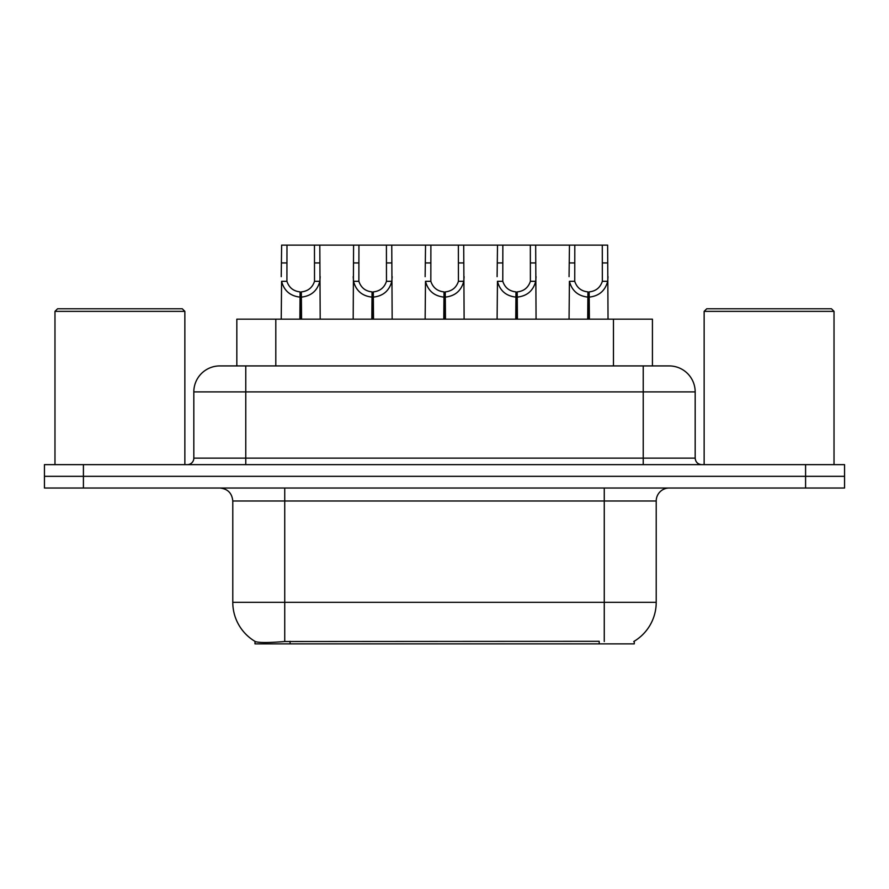 <?xml version="1.0" encoding="UTF-8"?>
<svg xmlns="http://www.w3.org/2000/svg" width="889" height="889" viewBox="0 0 889 889"><rect width="100%" height="100%" fill="white"/><g stroke="black" fill="none" stroke-linecap="round" stroke-linejoin="round"><path stroke-width="1.33" d="M236.83 365.924L236.83 319.162L652.426 319.162L652.426 365.924M634.268 641.225L634.268 643.88L254.999 643.88L254.999 641.38M232.785 602.309L284.736 602.309L284.736 500.996L232.785 500.996L232.785 602.309A45.461 45.461 0 0 0 255.254 641.525C258.621 642.836 268.445 642.836 284.736 641.525L599.064 641.302M633.746 641.525A45.461 45.461 0 0 0 656.215 602.309L656.215 500.996A12.991 12.991 0 0 1 669.206 488.017M83.41 464.636L844.55 464.636L844.55 476.326L44.45 476.326L44.45 488.017L83.41 488.017L83.41 476.326L44.45 476.326L44.45 464.636L83.41 464.636L83.41 476.326L844.55 476.326L844.55 488.017L83.41 488.017M220.194 365.924L669.206 365.924A25.981 25.981 0 0 1 695.176 391.893L695.176 458.135C695.565 462.08 697.732 464.247 701.677 464.636M219.794 365.924A25.981 25.981 0 0 0 193.824 391.893L193.824 458.135A6.49 6.49 0 0 1 187.323 464.636M229.484 365.924L228.895 365.924M299.871 319.162L300.093 291.892C293.426 291.192 289.036 287.669 286.914 281.313L286.98 245.12L319.807 245.12L320.196 319.162M299.871 297.082C290.181 295.981 284.091 290.725 281.591 281.313L281.235 319.162M281.235 276.657L281.635 245.12L286.98 245.12M301.338 319.162L301.338 291.892C308.005 291.192 312.395 287.669 314.517 281.313L314.462 245.12M301.338 291.892L301.571 319.162M300.093 291.892L300.093 319.162M320.196 276.657L319.84 281.313C317.34 290.725 311.25 295.981 301.571 297.082M319.807 245.12L353.589 245.12L353.189 319.162M371.824 319.162L372.047 291.892C365.379 291.192 360.99 287.669 358.867 281.313L358.934 245.12L391.76 245.12L392.16 319.162M371.824 297.082C362.145 295.981 356.044 290.725 353.544 281.313L353.189 276.657M373.291 319.162L373.291 291.892C379.97 291.192 384.359 287.669 386.471 281.313L386.415 245.12M373.291 291.892L373.524 319.162M372.047 291.892L372.047 319.162M392.16 276.657L391.805 281.313C389.293 290.725 383.203 295.981 373.524 297.082M358.934 245.12L353.589 245.12M443.778 319.162L444.011 291.892C437.344 291.192 432.943 287.669 430.832 281.313L430.887 245.12L463.714 245.12L464.114 319.162M443.778 297.082C434.099 295.981 428.009 290.725 425.498 281.313L425.142 319.162M425.142 276.657L425.542 245.12L430.887 245.12M445.256 319.162L445.256 291.892C451.923 291.192 456.313 287.669 458.435 281.313L458.368 245.12M445.256 291.892L445.478 319.162M444.011 291.892L444.011 319.162M464.114 276.657L463.758 281.313C461.258 290.725 455.157 295.981 445.478 297.082M515.742 319.162L515.964 291.892C509.297 291.192 504.908 287.669 502.785 281.313L502.852 245.12L535.667 245.12L536.067 319.162M515.742 297.082C506.052 295.981 499.962 290.725 497.462 281.313L497.107 319.162M497.107 276.657L497.507 245.12L502.852 245.12M517.209 319.162L517.209 291.892C523.877 291.192 528.266 287.669 530.389 281.313L530.333 245.12M517.209 291.892L517.431 319.162M515.964 291.892L515.964 319.162M536.067 276.657L535.711 281.313C533.211 290.725 527.121 295.981 517.431 297.082M587.696 319.162L587.918 291.892C581.25 291.192 576.861 287.669 574.739 281.313L574.805 245.12L607.631 245.12L608.032 319.162M587.696 297.082C578.017 295.981 571.916 290.725 569.416 281.313L569.06 319.162M569.06 276.657L569.46 245.12L574.805 245.12M589.163 319.162L589.163 291.892C595.83 291.192 600.231 287.669 602.342 281.313L602.286 245.12M589.163 291.892L589.396 319.162M587.918 291.892L587.918 319.162M608.032 276.657L607.676 281.313C605.165 290.725 599.075 295.981 589.396 297.082M391.76 245.12L425.542 245.12M463.714 245.12L497.507 245.12M535.667 245.12L569.46 245.12M54.974 311.361L57.574 308.772L182.256 308.772L184.856 311.361L54.974 311.361L54.974 464.636M184.856 311.361L184.856 464.636M704.144 311.361L706.744 308.772L831.426 308.772L834.026 311.361L704.144 311.361L704.144 464.636M834.026 311.361L834.026 464.636M599.197 643.88L599.197 641.302M290.07 643.88L290.07 641.302M275.801 365.924L275.801 319.162M613.466 365.924L613.466 319.162M604.264 488.017L604.264 500.996L284.736 500.996L284.736 488.017M656.215 500.996L604.264 500.996L604.264 602.309L656.215 602.309M604.264 641.525L604.264 602.309L284.736 602.309L284.736 641.525M805.59 488.017L805.59 464.636M695.176 391.893L193.824 391.893M245.775 464.636L245.775 365.924M193.824 458.135L695.176 458.135M643.225 365.924L643.225 464.636M286.98 262.944L281.635 262.944M286.914 281.313L281.591 281.313M319.84 281.313L314.517 281.313M319.807 262.944L314.462 262.944M358.934 262.944L353.589 262.944M358.867 281.313L353.544 281.313M391.805 281.313L386.471 281.313M391.76 262.944L386.415 262.944M430.887 262.944L425.542 262.944M430.832 281.313L425.498 281.313M463.758 281.313L458.435 281.313M463.714 262.944L458.368 262.944M502.852 262.944L497.507 262.944M502.785 281.313L497.462 281.313M535.711 281.313L530.389 281.313M535.667 262.944L530.333 262.944M574.805 262.944L569.46 262.944M574.739 281.313L569.416 281.313M607.676 281.313L602.342 281.313M607.631 262.944L602.286 262.944M232.785 500.996C232.018 493.106 227.684 488.783 219.794 488.017"/></g></svg>
